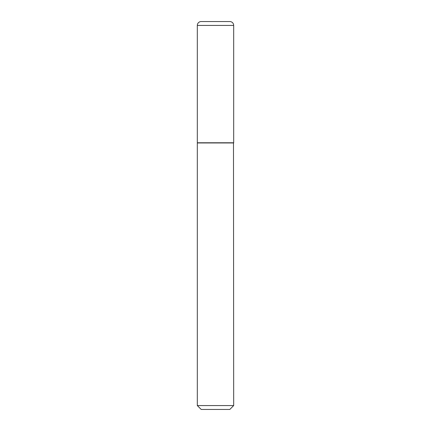 <?xml version="1.0" encoding="UTF-8"?>
<svg xmlns="http://www.w3.org/2000/svg" width="431" height="431" viewBox="0 0 431 431"><rect width="100%" height="100%" fill="white"/><g stroke="black" fill="none" stroke-linecap="round" stroke-linejoin="round"><path stroke-width="0.65" d="M197.317 25.429L197.317 142.769L233.683 142.769L233.683 25.429L197.317 25.429A3.879 3.879 0 0 1 201.196 21.55L229.804 21.55A3.879 3.879 0 0 1 233.683 25.429M233.683 142.963L197.317 142.963L197.317 405.571L233.683 405.571L233.489 142.769M233.683 405.571L229.804 409.45L201.196 409.45L197.317 405.571"/></g></svg>
